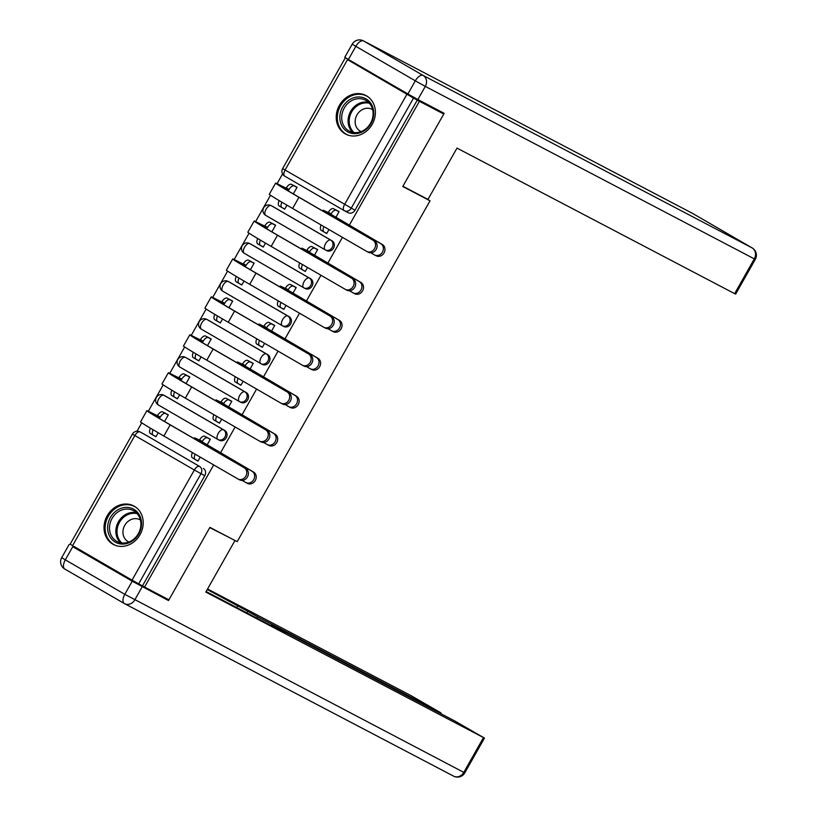 <?xml version="1.0" encoding="UTF-8"?>
<svg xmlns="http://www.w3.org/2000/svg" width="817" height="817" viewBox="0 0 817 817"><rect width="100%" height="100%" fill="white"/><g stroke="black" fill="none" stroke-linecap="round" stroke-linejoin="round"><path stroke-width="1.23" d="M326.586 250.564A5.586 4.861 -62.3 0 0 326.739 250.645A5.586 4.861 -62.3 0 0 333.54 248.133A5.586 4.861 -62.3 0 0 332.09 240.841L330.742 240.127A5.586 4.861 117.7 0 1 332.192 247.428A5.586 4.861 117.7 0 1 325.401 249.941A5.586 4.861 117.7 0 1 325.237 249.859A5.586 2.757 -59.9 0 1 325.186 249.828A5.586 2.757 -59.9 0 1 325.544 243.711A5.586 2.757 120.1 0 1 330.742 240.127L271.254 205.659A5.586 2.757 120.1 0 0 266.056 209.244A5.586 2.757 120.1 0 0 265.709 215.361A5.586 2.757 120.1 0 0 265.76 215.382L325.135 249.798M305.129 288.493A5.586 4.861 -62.3 0 0 305.282 288.575A5.586 4.861 -62.3 0 0 312.084 286.062A5.586 4.861 -62.3 0 0 310.634 278.771L309.286 278.056A5.586 4.861 117.7 0 1 310.736 285.358A5.586 4.861 117.7 0 1 303.934 287.87A5.586 4.861 117.7 0 1 303.781 287.788A5.586 2.757 -59.9 0 1 303.73 287.758A5.586 2.757 -59.9 0 1 304.087 281.64A5.586 2.757 120.1 0 1 309.286 278.056L249.798 243.589A5.586 2.757 120.1 0 0 244.6 247.173A5.586 2.757 120.1 0 0 244.242 253.29A5.586 2.757 120.1 0 0 244.293 253.311L303.679 287.727M283.662 326.422A5.586 4.861 -62.3 0 0 283.826 326.504A5.586 4.861 -62.3 0 0 290.617 323.992A5.586 4.861 -62.3 0 0 289.167 316.69L287.819 315.985A5.586 4.861 117.7 0 1 289.279 323.287A5.586 4.861 117.7 0 1 282.478 325.799A5.586 4.861 117.7 0 1 282.325 325.717A5.586 2.757 -59.9 0 1 282.273 325.687A5.586 2.757 -59.9 0 1 282.631 319.57A5.586 2.757 120.1 0 1 287.819 315.985L228.341 281.518A5.586 2.757 120.1 0 0 223.143 285.102A5.586 2.757 120.1 0 0 222.786 291.22A5.586 2.757 120.1 0 0 222.837 291.24L282.222 325.656M262.206 364.351A5.586 4.861 -62.3 0 0 262.369 364.433A5.586 4.861 -62.3 0 0 269.161 361.921A5.586 4.861 -62.3 0 0 267.71 354.619L266.362 353.914A5.586 4.861 117.7 0 1 267.813 361.216A5.586 4.861 117.7 0 1 261.021 363.728A5.586 4.861 117.7 0 1 260.858 363.647A5.586 2.757 -59.9 0 1 260.807 363.616A5.586 2.757 -59.9 0 1 261.164 357.499A5.586 2.757 120.1 0 1 266.362 353.914L206.885 319.447A5.586 2.757 120.1 0 0 201.687 323.032A5.586 2.757 120.1 0 0 201.329 329.149A5.586 2.757 120.1 0 0 201.38 329.169L260.766 363.585M240.749 402.281A5.586 4.861 -62.3 0 0 240.903 402.362A5.586 4.861 -62.3 0 0 247.704 399.85A5.586 4.861 -62.3 0 0 246.254 392.548L244.906 391.843A5.586 4.861 117.7 0 1 246.356 399.145A5.586 4.861 117.7 0 1 239.565 401.658A5.586 4.861 117.7 0 1 239.401 401.576A5.586 2.757 -59.9 0 1 239.35 401.545A5.586 2.757 -59.9 0 1 239.708 395.428A5.586 2.757 120.1 0 1 244.906 391.843L185.418 357.376A5.586 2.757 120.1 0 0 180.22 360.961A5.586 2.757 120.1 0 0 179.873 367.078A5.586 2.757 120.1 0 0 179.924 367.099L239.299 401.515M219.293 440.21A5.586 4.861 -62.3 0 0 219.446 440.292A5.586 4.861 -62.3 0 0 226.248 437.779A5.586 4.861 -62.3 0 0 224.787 430.477L223.45 429.773A5.586 4.861 117.7 0 1 224.9 437.075A5.586 4.861 117.7 0 1 218.098 439.587A5.586 4.861 117.7 0 1 217.945 439.505A5.586 2.757 -59.9 0 1 217.894 439.475A5.586 2.757 -59.9 0 1 218.251 433.357A5.586 2.757 120.1 0 1 223.45 429.773L163.962 395.305A5.586 2.757 120.1 0 0 158.764 398.89A5.586 2.757 120.1 0 0 158.406 405.007A5.586 2.757 120.1 0 0 158.457 405.028L217.843 439.444M107.211 515.721A21.793 18.944 -62.3 0 0 113.492 544.52A21.793 18.944 -62.3 0 0 140.003 534.726A21.793 18.944 -62.3 0 0 133.722 505.917A21.793 18.944 -62.3 0 0 107.211 515.721M339.412 105.311A21.793 18.944 -62.3 0 0 345.693 134.111A21.793 18.944 -62.3 0 0 372.205 124.307A21.793 18.944 -62.3 0 0 365.924 95.507A21.793 18.944 -62.3 0 0 339.412 105.311M359.214 65.738L347.266 59.59M282.58 173.929L277.075 183.662M270.519 195.253L255.619 221.591M249.052 233.182L234.152 259.52M227.596 271.111L212.696 297.449M206.139 309.04L191.239 335.378M184.683 346.97L169.773 373.308M163.216 384.899L148.316 411.237M141.76 422.828L137.001 431.233M426.648 104.127L443.754 114.043L419.417 101.288L349.237 225.329M443.754 114.043L402.761 186.501L430.038 200.798L237.185 541.671L209.908 527.373L168.915 599.831L144.568 587.066L213.686 464.914M220.478 452.904L235.143 426.985M241.934 414.975L256.599 389.055M263.401 377.046L278.056 351.126M284.857 339.116L299.522 313.197M306.314 301.187L320.979 275.268M327.78 263.258L342.435 237.339M347.317 59.508L413.525 98.081L351.208 208.223A5.586 4.861 117.7 0 1 344.406 210.735A5.586 4.861 117.7 0 1 344.253 210.643A5.586 2.757 120.1 0 1 344.202 210.612A5.586 5.586 0 0 0 344.406 210.735L348.205 212.716A5.586 4.861 117.7 0 1 348.042 212.634M419.417 101.288L413.525 98.081M143.526 433.776A5.586 4.861 117.7 0 1 143.69 433.858A5.586 4.861 117.7 0 1 143.853 433.939L199.542 466.425A5.586 4.861 117.7 0 1 200.992 473.727L138.676 583.859L132.027 580.141L70.129 544.204L132.446 434.062L134.856 435.532L72.55 545.674M138.676 583.859L144.568 587.066M207.028 445.112L210.357 439.229L207.13 437.534M164.564 421.49L168.312 414.862L165.085 413.167M174.246 396.98L171.948 395.642A5.586 2.757 -59.9 0 1 171.907 395.612A5.586 2.757 -59.9 0 1 171.876 390.23M174.246 396.991L177.391 398.819L179.658 394.825M216.291 421.337L213.993 420.009A5.586 2.757 -59.9 0 1 213.942 419.979A5.586 2.757 -59.9 0 1 213.88 414.668M216.28 421.358L219.436 423.175L221.693 419.192M228.484 407.183L231.814 401.3L228.586 399.605M186.031 383.561L189.779 376.933L186.552 375.238M201.115 356.896L198.858 360.889L193.415 357.713A5.586 2.757 -59.9 0 1 193.363 357.683A5.586 2.757 -59.9 0 1 193.333 352.301M243.149 381.263L240.892 385.246L238.064 383.592M249.941 369.253L253.27 363.371L250.043 361.676M207.487 345.632L211.235 339.004L208.008 337.309M222.571 318.967L220.314 322.96L217.485 321.306M264.606 343.334L262.349 347.317L259.52 345.662M271.407 331.324L274.737 325.442L271.51 323.746M228.944 307.703L232.692 301.075L229.465 299.379M244.038 281.038L241.771 285.031L238.942 283.376M280.67 307.549L278.372 306.222A5.586 2.757 -59.9 0 1 278.321 306.191A5.586 2.757 -59.9 0 1 278.26 300.881M280.66 307.57L283.816 309.388L286.062 305.405M292.864 293.395L296.193 287.513L292.966 285.817M250.4 269.773L254.148 263.145L250.931 261.45M260.092 245.263L257.794 243.926A5.586 2.757 -59.9 0 1 257.743 243.905A5.586 2.757 -59.9 0 1 257.712 238.513M260.082 245.274L263.227 247.102L265.494 243.109M302.127 269.62L299.829 268.293A5.586 2.757 -59.9 0 1 299.778 268.262A5.586 2.757 -59.9 0 1 299.716 262.951M302.116 269.641L305.272 271.458L307.529 267.476M314.32 255.466L317.65 249.583L314.422 247.888M271.867 231.844L275.615 225.216L272.388 223.521M281.548 207.334L279.251 205.996A5.586 2.757 -59.9 0 1 279.2 205.976A5.586 2.757 -59.9 0 1 279.179 200.584M281.538 207.344L284.694 209.172L286.951 205.179M323.573 231.711L326.729 233.529L328.985 229.546M272.286 206.201A5.586 4.861 -62.3 0 1 272.449 206.282A5.586 4.861 -62.3 0 1 272.602 206.364L332.09 240.841M250.829 244.13A5.586 4.861 -62.3 0 1 250.993 244.212A5.586 4.861 -62.3 0 1 251.146 244.293L310.634 278.771M229.373 282.059A5.586 4.861 -62.3 0 1 229.526 282.141A5.586 4.861 -62.3 0 1 229.689 282.222L289.167 316.69M207.906 319.988A5.586 4.861 -62.3 0 1 208.069 320.07A5.586 4.861 -62.3 0 1 208.223 320.152L267.71 354.619M186.45 357.917A5.586 4.861 -62.3 0 1 186.613 357.999A5.586 4.861 -62.3 0 1 186.766 358.081L246.254 392.548M164.993 395.847A5.586 4.861 -62.3 0 1 165.146 395.928A5.586 4.861 -62.3 0 1 165.31 396.01L224.787 430.477M424.34 197.489L430.038 200.798M158.202 432.755L155.935 436.748L153.106 435.093M200.226 457.122L197.969 461.105L192.536 457.939A5.586 2.757 -59.9 0 1 192.485 457.908A5.586 2.757 -59.9 0 1 192.424 452.598M335.787 217.536L339.106 211.654L335.879 209.959M293.323 193.915L297.071 187.287L293.844 185.592M417.313 100.062L354.997 210.204A5.586 4.861 117.7 0 1 348.205 212.716M142.475 585.85L204.781 475.708A5.586 4.861 -62.3 0 0 203.331 468.407M242.179 480.416L245.692 482.459A6.424 5.586 -62.3 0 0 245.876 482.551A6.424 5.586 -62.3 0 0 253.75 479.559A6.424 5.586 -62.3 0 0 252.024 471.266L253.607 472.103A6.424 5.586 117.7 0 1 255.343 480.396A6.424 5.586 117.7 0 1 247.459 483.388A6.424 5.586 117.7 0 1 247.285 483.286M210.296 439.342L207.508 437.881A5.586 2.757 120.1 0 0 202.31 441.456L194.528 437.779L200.625 441.486L252.024 471.266M199.368 440.24L199.573 439.873A5.586 2.757 -59.9 0 1 204.771 436.298L210.265 439.178M253.607 472.103L202.105 441.823M195.151 454.181A5.586 2.757 120.1 0 0 195.212 459.491A5.586 2.757 120.1 0 0 195.263 459.522L198.051 460.982M168.251 414.975L165.473 413.514A5.586 2.757 120.1 0 0 160.275 417.099L153.239 413.729A53.922 0.98 29.5 0 0 146.866 410.685L140.544 421.868A53.922 0.98 29.5 0 0 163.87 436.053L237.859 478.925A6.424 5.586 -62.3 0 0 238.033 479.028A6.424 5.586 -62.3 0 0 245.907 476.035A6.424 5.586 -62.3 0 0 244.181 467.743L245.774 468.58A6.424 5.586 117.7 0 1 247.5 476.862A6.424 5.586 117.7 0 1 239.626 479.855A6.424 5.586 117.7 0 1 239.442 479.763M245.774 468.58L171.784 425.698A50.297 0.919 -150.5 0 1 150.032 412.473A50.297 0.919 -150.5 0 1 155.965 415.312L160.061 417.467M153.136 429.773A5.586 2.757 120.1 0 0 153.177 435.134A5.586 2.757 120.1 0 0 153.228 435.155L156.006 436.615M153.126 435.104L150.491 433.572A5.586 2.757 -59.9 0 1 150.44 433.541A5.586 2.757 -59.9 0 1 150.42 428.159M157.334 415.884L157.538 415.516A5.586 2.757 -59.9 0 1 162.736 411.931L165.473 413.514M168.22 414.811L162.736 411.931M146.866 410.685A53.922 0.98 29.5 0 0 170.191 424.871L244.181 467.743M263.636 442.487L267.149 444.53A6.424 5.586 -62.3 0 0 267.333 444.622A6.424 5.586 -62.3 0 0 275.206 441.629A6.424 5.586 -62.3 0 0 273.481 433.337L275.074 434.174A6.424 5.586 117.7 0 1 276.8 442.467A6.424 5.586 117.7 0 1 268.926 445.459A6.424 5.586 117.7 0 1 268.742 445.357M231.752 401.413L228.964 399.952A5.586 2.757 120.1 0 0 223.766 403.527L215.984 399.85L222.091 403.557L273.481 433.337M220.825 402.311L221.039 401.944A5.586 2.757 -59.9 0 1 226.238 398.369L231.722 401.249M275.074 434.174L223.562 403.894M216.617 416.251A5.586 2.757 120.1 0 0 216.668 421.562A5.586 2.757 120.1 0 0 216.719 421.592L219.507 423.053M285.092 404.558L288.615 406.6A6.424 5.586 -62.3 0 0 288.789 406.692A6.424 5.586 -62.3 0 0 296.663 403.7A6.424 5.586 -62.3 0 0 294.937 395.408L296.53 396.245A6.424 5.586 117.7 0 1 298.256 404.538A6.424 5.586 117.7 0 1 290.382 407.53A6.424 5.586 117.7 0 1 290.198 407.428M238.084 383.602L235.449 382.08A5.586 2.757 -59.9 0 1 235.398 382.05A5.586 2.757 -59.9 0 1 235.337 376.739M253.209 363.483L250.421 362.023A5.586 2.757 120.1 0 0 245.233 365.597L237.441 361.921L243.548 365.628L294.937 395.408M242.292 364.382L242.496 364.014A5.586 2.757 -59.9 0 1 247.694 360.44L253.178 363.32M296.53 396.245L245.018 365.965M238.074 378.322A5.586 2.757 120.1 0 0 238.135 383.633A5.586 2.757 120.1 0 0 238.186 383.663L240.964 385.124M132.231 581.193L72.744 546.726L65.319 559.849L124.797 594.327L132.231 581.193L168.496 600.556L209.765 527.619L229.138 537.453M234.847 540.762L205.813 592.059L484.461 738.088L454.885 721.043L272.633 625.505L275.033 627.66M206.119 591.539L285.153 632.961L275.268 627.242M439.597 713.037L439.954 712.393L440.945 712.873L411.37 695.829L207.559 588.986M246.836 612.883L247.735 611.279L207.252 589.517M247.735 611.279L257.712 616.866L256.957 618.183M439.954 712.393L257.712 616.866M168.496 600.556L151.4 590.64M72.744 546.726L83.344 551.935M236.716 607.572L237.859 605.56M427.975 199.399L456.999 148.102L734.646 293.65L754.316 258.877L425.3 86.398L417.875 99.531L444.172 113.318L402.904 186.256L427.975 199.399M348.41 59.478L407.897 93.955L415.322 80.822L355.844 46.355L348.41 59.478L344.784 57.272L352.219 44.149L355.844 46.355A8.384 4.136 120.1 0 1 363.636 40.983L423.124 75.45L752.14 247.929L692.663 213.462L363.636 40.983A8.384 7.282 -62.3 0 0 363.402 40.85A8.384 8.384 0 0 0 352.219 44.149M752.365 248.062A8.384 4.136 120.1 0 0 752.222 247.97A8.384 4.136 120.1 0 0 752.14 247.929A8.384 7.282 -62.3 0 1 754.316 258.877L755.306 259.357L735.637 294.12L734.646 293.65M417.875 99.531L407.897 93.955M115.299 542.151A18.862 16.391 117.7 0 1 110.397 517.508A18.862 16.391 117.7 0 1 133.876 509.328A18.862 16.391 117.7 0 1 138.778 533.961A18.862 16.391 117.7 0 1 115.299 542.151M133.794 510.86A17.463 15.176 -62.3 0 0 133.304 510.594A17.463 15.176 -62.3 0 0 111.909 518.724A17.463 15.176 -62.3 0 0 116.596 541.252A17.463 15.176 -62.3 0 0 117.086 541.518A17.463 15.176 -62.3 0 0 138.492 533.389A17.463 15.176 -62.3 0 0 133.794 510.86M140.422 520.02A12.429 10.805 -62.3 0 0 140.248 519.918A12.429 10.805 -62.3 0 0 139.901 519.724A12.429 10.805 -62.3 0 0 124.664 525.515A12.429 10.805 -62.3 0 0 128.003 541.559A12.429 10.805 -62.3 0 0 128.351 541.753A12.429 10.805 -62.3 0 0 128.892 542.008M135.959 507.326A21.65 18.822 -62.3 0 0 135.244 506.887A21.65 18.822 -62.3 0 0 134.642 506.56A21.65 18.822 -62.3 0 0 108.099 516.64A21.65 18.822 -62.3 0 0 113.931 544.582A21.65 18.822 -62.3 0 0 114.533 544.908A21.65 18.822 -62.3 0 0 115.912 545.562M347.501 131.731A18.862 16.391 117.7 0 1 342.599 107.098A18.862 16.391 117.7 0 1 366.077 98.908A18.862 16.391 117.7 0 1 370.979 123.541A18.862 16.391 117.7 0 1 347.501 131.731M365.996 100.45A17.463 15.176 -62.3 0 0 365.505 100.174A17.463 15.176 -62.3 0 0 344.11 108.314A17.463 15.176 -62.3 0 0 348.798 130.843A17.463 15.176 -62.3 0 0 349.288 131.108A17.463 15.176 -62.3 0 0 370.693 122.979A17.463 15.176 -62.3 0 0 365.996 100.45M372.613 109.601A12.429 10.805 -62.3 0 0 372.45 109.509A12.429 10.805 -62.3 0 0 372.103 109.315A12.429 10.805 -62.3 0 0 356.866 115.105A12.429 10.805 -62.3 0 0 360.205 131.139A12.429 10.805 -62.3 0 0 360.552 131.333A12.429 10.805 -62.3 0 0 361.094 131.598M368.161 96.917A21.65 18.822 -62.3 0 0 367.446 96.477A21.65 18.822 -62.3 0 0 366.843 96.14A21.65 18.822 -62.3 0 0 340.301 106.23A21.65 18.822 -62.3 0 0 346.122 134.162A21.65 18.822 -62.3 0 0 346.735 134.499A21.65 18.822 -62.3 0 0 348.113 135.142M189.707 377.046L186.93 375.585A5.586 2.757 120.1 0 0 181.731 379.17L174.695 375.8A53.922 0.98 29.5 0 0 168.333 372.756L162.001 383.939A53.922 0.98 29.5 0 0 185.326 398.124L259.316 440.996A6.424 5.586 -62.3 0 0 259.489 441.098A6.424 5.586 -62.3 0 0 267.373 438.106A6.424 5.586 -62.3 0 0 265.637 429.813L267.23 430.651A6.424 5.586 117.7 0 1 268.956 438.933A6.424 5.586 117.7 0 1 261.083 441.926A6.424 5.586 117.7 0 1 260.909 441.834M267.23 430.651L193.241 387.769A50.297 0.919 -150.5 0 1 171.488 374.543A50.297 0.919 -150.5 0 1 177.422 377.383L181.527 379.537M174.593 391.843A5.586 2.757 120.1 0 0 174.634 397.205A5.586 2.757 120.1 0 0 174.685 397.225L177.473 398.686M178.79 377.954L178.994 377.587A5.586 2.757 -59.9 0 1 184.193 374.002L186.93 375.585M189.687 376.882L184.193 374.002M168.333 372.756A53.922 0.98 29.5 0 0 191.658 386.941L265.637 429.813M211.174 339.116L208.386 337.656A5.586 2.757 120.1 0 0 203.188 341.24L196.151 337.87A53.922 0.98 29.5 0 0 189.789 334.827L183.457 346.01A53.922 0.98 29.5 0 0 206.783 360.195L280.772 403.067A6.424 5.586 -62.3 0 0 280.956 403.169A6.424 5.586 -62.3 0 0 288.83 400.177A6.424 5.586 -62.3 0 0 287.104 391.884L288.687 392.722A6.424 5.586 117.7 0 1 290.423 401.004A6.424 5.586 117.7 0 1 282.539 403.996A6.424 5.586 117.7 0 1 282.365 403.904M288.687 392.722L214.708 349.839A50.297 0.919 -150.5 0 1 192.945 336.614A50.297 0.919 -150.5 0 1 198.888 339.453L202.984 341.608M196.06 353.914A5.586 2.757 120.1 0 0 196.09 359.276A5.586 2.757 120.1 0 0 196.141 359.296L198.929 360.757M200.247 340.025L200.461 339.658A5.586 2.757 -59.9 0 1 205.659 336.073L208.386 337.656M211.143 338.953L205.659 336.073M189.789 334.827A53.922 0.98 29.5 0 0 213.114 349.012L287.104 391.884M306.559 366.629L310.072 368.671A6.424 5.586 -62.3 0 0 310.246 368.763A6.424 5.586 -62.3 0 0 318.13 365.771A6.424 5.586 -62.3 0 0 316.393 357.478L317.987 358.316A6.424 5.586 117.7 0 1 319.713 366.608A6.424 5.586 117.7 0 1 311.839 369.601A6.424 5.586 117.7 0 1 311.665 369.498M259.54 345.673L256.906 344.151A5.586 2.757 -59.9 0 1 256.855 344.12A5.586 2.757 -59.9 0 1 256.804 338.81M274.665 325.554L271.887 324.094A5.586 2.757 120.1 0 0 266.689 327.668L258.907 323.992L265.004 327.699L316.393 357.478M263.748 326.453L263.952 326.085A5.586 2.757 -59.9 0 1 269.15 322.511L274.645 325.391M317.987 358.316L266.485 328.036M259.53 340.393A5.586 2.757 120.1 0 0 259.592 345.703A5.586 2.757 120.1 0 0 259.643 345.734L262.431 347.194M328.015 328.7L331.528 330.742A6.424 5.586 -62.3 0 0 331.712 330.834A6.424 5.586 -62.3 0 0 339.586 327.842A6.424 5.586 -62.3 0 0 337.86 319.549L339.443 320.387A6.424 5.586 117.7 0 1 341.179 328.679A6.424 5.586 117.7 0 1 333.295 331.671A6.424 5.586 117.7 0 1 333.122 331.569M296.132 287.625L293.344 286.164A5.586 2.757 120.1 0 0 288.146 289.739L280.364 286.062L286.461 289.769L337.86 319.549M285.204 288.524L285.419 288.156A5.586 2.757 -59.9 0 1 290.607 284.582L296.101 287.461M339.443 320.387L287.941 290.106M280.987 302.464A5.586 2.757 120.1 0 0 281.048 307.774A5.586 2.757 120.1 0 0 281.099 307.805L283.887 309.265M349.472 290.77L352.985 292.813A6.424 5.586 -62.3 0 0 353.169 292.905A6.424 5.586 -62.3 0 0 361.043 289.912A6.424 5.586 -62.3 0 0 359.317 281.62L360.91 282.457A6.424 5.586 117.7 0 1 362.636 290.75A6.424 5.586 117.7 0 1 354.762 293.742A6.424 5.586 117.7 0 1 354.578 293.64M317.588 249.696L314.8 248.235A5.586 2.757 120.1 0 0 309.602 251.82L301.82 248.133L307.927 251.84L359.317 281.62M306.671 250.594L306.875 250.227A5.586 2.757 -59.9 0 1 312.074 246.652L317.558 249.532M360.91 282.457L309.398 252.177M302.453 264.534A5.586 2.757 120.1 0 0 302.515 269.845A5.586 2.757 120.1 0 0 302.556 269.876L305.344 271.336M232.631 301.187L229.843 299.727A5.586 2.757 120.1 0 0 224.644 303.311L217.608 299.941A53.922 0.98 29.5 0 0 211.246 296.898L204.924 308.08A53.922 0.98 29.5 0 0 228.249 322.266L302.229 365.138A6.424 5.586 -62.3 0 0 302.413 365.24A6.424 5.586 -62.3 0 0 310.286 362.248A6.424 5.586 -62.3 0 0 308.56 353.955L310.154 354.792A6.424 5.586 117.7 0 1 311.88 363.075A6.424 5.586 117.7 0 1 304.006 366.077A6.424 5.586 117.7 0 1 303.822 365.975M310.154 354.792L236.164 311.91A50.297 0.919 -150.5 0 1 214.411 298.685A50.297 0.919 -150.5 0 1 220.345 301.524L224.44 303.679M217.516 315.985A5.586 2.757 120.1 0 0 217.557 321.347A5.586 2.757 120.1 0 0 217.608 321.367L220.386 322.827M217.506 321.316L214.871 319.784A5.586 2.757 -59.9 0 1 214.82 319.764A5.586 2.757 -59.9 0 1 214.8 314.371M221.713 302.096L221.918 301.728A5.586 2.757 -59.9 0 1 227.116 298.144L229.843 299.727M232.6 301.024L227.116 298.144M211.246 296.898A53.922 0.98 29.5 0 0 234.571 311.083L308.56 353.955M254.087 263.258L251.309 261.797A5.586 2.757 120.1 0 0 246.111 265.382L239.075 262.012A53.922 0.98 29.5 0 0 232.702 258.969L226.38 270.151A53.922 0.98 29.5 0 0 249.706 284.336L323.695 327.208A6.424 5.586 -62.3 0 0 323.869 327.311A6.424 5.586 -62.3 0 0 331.743 324.318A6.424 5.586 -62.3 0 0 330.017 316.026L331.61 316.863A6.424 5.586 117.7 0 1 333.336 325.146A6.424 5.586 117.7 0 1 325.462 328.148A6.424 5.586 117.7 0 1 325.278 328.046M331.61 316.863L257.621 273.981A50.297 0.919 -150.5 0 1 235.868 260.756A50.297 0.919 -150.5 0 1 241.801 263.595L245.907 265.75M238.972 278.056A5.586 2.757 120.1 0 0 239.013 283.417A5.586 2.757 120.1 0 0 239.064 283.438L241.842 284.898M238.962 283.387L236.327 281.855A5.586 2.757 -59.9 0 1 236.276 281.834A5.586 2.757 -59.9 0 1 236.256 276.442M243.17 264.167L243.374 263.799A5.586 2.757 -59.9 0 1 248.572 260.214L251.309 261.797M254.056 263.094L248.572 260.214M232.702 258.969A53.922 0.98 29.5 0 0 256.038 273.154L330.017 316.026M275.554 225.329L272.766 223.868A5.586 2.757 120.1 0 0 267.567 227.453L260.531 224.083A53.922 0.98 29.5 0 0 254.169 221.039L247.837 232.222A53.922 0.98 29.5 0 0 271.162 246.407L345.152 289.279A6.424 5.586 -62.3 0 0 345.336 289.381A6.424 5.586 -62.3 0 0 353.21 286.389A6.424 5.586 -62.3 0 0 351.484 278.097L353.067 278.934A6.424 5.586 117.7 0 1 354.792 287.216A6.424 5.586 117.7 0 1 346.919 290.219A6.424 5.586 117.7 0 1 346.745 290.117M353.067 278.934L279.077 236.052A50.297 0.919 -150.5 0 1 257.324 222.827A50.297 0.919 -150.5 0 1 263.268 225.666L267.363 227.82M260.429 240.127A5.586 2.757 120.1 0 0 260.47 245.488A5.586 2.757 120.1 0 0 260.521 245.508L263.309 246.969M264.626 226.238L264.831 225.87A5.586 2.757 -59.9 0 1 270.029 222.285L272.766 223.868M275.523 225.165L270.029 222.285M254.169 221.039A53.922 0.98 29.5 0 0 277.494 235.225L351.484 278.097M370.938 252.841L374.452 254.884A6.424 5.586 -62.3 0 0 374.625 254.975A6.424 5.586 -62.3 0 0 382.499 251.983A6.424 5.586 -62.3 0 0 380.773 243.691L382.366 244.528A6.424 5.586 117.7 0 1 384.092 252.821A6.424 5.586 117.7 0 1 376.218 255.813A6.424 5.586 117.7 0 1 376.034 255.711M323.92 231.885L321.285 230.363A5.586 2.757 -59.9 0 1 321.234 230.333A5.586 2.757 -59.9 0 1 321.173 225.022M339.045 211.766L336.267 210.306A5.586 2.757 120.1 0 0 331.069 213.891L323.277 210.204L329.384 213.911L380.773 243.691M328.128 212.665L328.332 212.297A5.586 2.757 -59.9 0 1 333.53 208.723L339.014 211.603M382.366 244.528L330.854 214.248M323.91 226.605A5.586 2.757 120.1 0 0 323.971 231.916A5.586 2.757 120.1 0 0 324.022 231.946L326.8 233.407M297.01 187.399L294.222 185.939A5.586 2.757 120.1 0 0 289.024 189.524L281.988 186.153A53.922 0.98 29.5 0 0 275.625 183.11L269.293 194.293A53.922 0.98 29.5 0 0 292.619 208.478L366.608 251.35A6.424 5.586 -62.3 0 0 366.792 251.452A6.424 5.586 -62.3 0 0 374.666 248.46A6.424 5.586 -62.3 0 0 372.94 240.167L374.533 241.005A6.424 5.586 117.7 0 1 376.259 249.287A6.424 5.586 117.7 0 1 368.385 252.29A6.424 5.586 117.7 0 1 368.201 252.187M374.533 241.005L300.544 198.123A50.297 0.919 -150.5 0 1 278.781 184.897A50.297 0.919 -150.5 0 1 284.725 187.736L288.82 189.891M281.896 202.197A5.586 2.757 120.1 0 0 281.926 207.559A5.586 2.757 120.1 0 0 281.977 207.579L284.765 209.04M286.093 188.308L286.297 187.941A5.586 2.757 -59.9 0 1 291.495 184.356L294.222 185.939M296.98 187.236L291.495 184.356M275.625 183.11A53.922 0.98 29.5 0 0 298.951 197.295L372.94 240.167M344.151 210.592L284.765 176.176A5.586 2.757 120.1 0 1 284.714 176.145L344.202 210.612A5.586 2.757 120.1 0 1 344.56 204.495L406.876 94.364M347.388 59.886L285.072 170.028L354.997 210.204M143.853 433.939L199.542 466.425A5.586 2.757 -59.9 0 0 194.344 470L134.856 435.532A5.586 2.757 -59.9 0 1 140.054 431.948A5.586 4.861 117.7 0 0 139.901 431.866A5.586 5.586 0 0 0 132.446 434.062M132.027 580.141L194.344 470L204.781 475.708M272.602 206.364L271.254 205.659A5.586 4.861 117.7 0 0 271.101 205.578A5.586 5.586 0 0 0 263.615 207.824A5.586 5.586 0 0 0 265.709 215.361L325.186 249.828A5.586 5.586 0 0 0 325.401 249.941L326.739 250.645M251.146 244.293L249.798 243.589A5.586 4.861 117.7 0 0 249.645 243.507A5.586 5.586 0 0 0 242.159 245.754A5.586 5.586 0 0 0 244.242 253.29L303.73 287.758A5.586 5.586 0 0 0 303.934 287.87L305.282 288.575M229.689 282.222L228.341 281.518A5.586 4.861 117.7 0 0 228.188 281.436A5.586 5.586 0 0 0 220.692 283.683A5.586 5.586 0 0 0 222.786 291.22L282.273 325.687A5.586 5.586 0 0 0 282.478 325.799L283.826 326.504M208.223 320.152L206.885 319.447A5.586 4.861 117.7 0 0 206.721 319.365A5.586 5.586 0 0 0 199.236 321.612A5.586 5.586 0 0 0 201.329 329.149L260.807 363.616A5.586 5.586 0 0 0 261.021 363.728L262.369 364.433M186.766 358.081L185.418 357.376A5.586 4.861 117.7 0 0 185.265 357.284A5.586 5.586 0 0 0 177.779 359.541A5.586 5.586 0 0 0 179.873 367.078L239.35 401.545A5.586 5.586 0 0 0 239.565 401.658L240.903 402.362M165.31 396.01L163.962 395.305A5.586 4.861 117.7 0 0 163.809 395.214A5.586 5.586 0 0 0 156.323 397.47A5.586 5.586 0 0 0 158.406 405.007L217.894 439.475A5.586 5.586 0 0 0 218.098 439.587L219.446 440.292M285.072 170.028L282.662 168.557A5.586 5.586 0 0 0 284.714 176.145A5.586 2.757 120.1 0 1 285.072 170.028M207.508 437.881L204.771 436.298M202.31 441.456L199.573 439.873M200.236 442.181L200.625 441.486M155.965 415.312L155.526 416.098M157.538 415.516L160.275 417.099M170.191 424.871L163.87 436.053M228.964 399.952L226.238 398.369M223.766 403.527L221.039 401.944M221.693 404.252L222.091 403.557M250.421 362.023L247.694 360.44M245.233 365.597L242.496 364.014M243.149 366.322L243.548 365.628M124.194 603.457L64.86 569.071A8.384 4.136 120.1 0 1 64.778 569.03A8.384 4.136 120.1 0 1 65.319 559.849L61.694 557.643A8.384 8.384 0 0 0 64.778 569.03L124.266 603.497A8.384 4.136 -59.9 0 1 124.797 594.327L463.801 772.382L483.47 737.608M142.199 586.769L134.774 599.903A8.384 7.282 -62.3 0 1 124.582 603.671A8.384 7.282 -62.3 0 1 124.337 603.538A8.384 4.136 -59.9 0 1 124.266 603.497A8.384 8.384 0 0 0 124.582 603.671L453.598 776.15A8.384 7.282 -62.3 0 0 463.801 772.382L464.781 772.851L484.461 738.088M453.364 776.017A8.384 7.282 -62.3 0 0 453.598 776.15A8.384 8.384 0 0 0 464.781 772.851M755.306 259.357A8.384 8.384 0 0 0 752.222 247.97L692.734 213.503A8.384 8.384 0 0 0 692.418 213.329A8.384 7.282 -62.3 0 1 692.663 213.462A8.384 4.136 -59.9 0 1 692.734 213.503A8.384 4.136 -59.9 0 1 692.806 213.543M363.402 40.85L692.418 213.329A8.384 7.282 -62.3 0 0 692.183 213.206M425.3 86.398A8.384 7.282 -62.3 0 0 423.124 75.45A8.384 4.136 -59.9 0 0 415.322 80.822L425.3 86.398M120.507 542.754A17.463 15.176 117.7 0 1 118.128 522.349A17.463 15.176 117.7 0 1 136.265 512.698M137.205 513.679A16.891 14.686 -62.3 0 0 119.17 522.9A16.891 14.686 -62.3 0 0 121.845 542.968M352.709 132.344A17.463 15.176 117.7 0 1 350.33 111.939A17.463 15.176 117.7 0 1 368.457 102.288M369.396 103.269A16.891 14.686 -62.3 0 0 351.371 112.48A16.891 14.686 -62.3 0 0 354.047 132.558M177.422 377.383L176.983 378.169M178.994 377.587L181.731 379.17M191.658 386.941L185.326 398.124M198.888 339.453L198.439 340.24M200.461 339.658L203.188 341.24M213.114 349.012L206.783 360.195M271.887 324.094L269.15 322.511M266.689 327.668L263.952 326.085M264.616 328.393L265.004 327.699M293.344 286.164L290.607 284.582M288.146 289.739L285.419 288.156M286.073 290.474L286.461 289.769M314.8 248.235L312.074 246.652M309.602 251.82L306.875 250.227M307.529 252.545L307.927 251.84M220.345 301.524L219.896 302.321M221.918 301.728L224.644 303.311M234.571 311.083L228.249 322.266M241.801 263.595L241.362 264.391M243.374 263.799L246.111 265.382M256.038 273.154L249.706 284.336M263.268 225.666L262.819 226.462M264.831 225.87L267.567 227.453M277.494 235.225L271.162 246.407M336.267 210.306L333.53 208.723M331.069 213.891L328.332 212.297M328.985 214.616L329.384 213.911M284.725 187.736L284.275 188.533M286.297 187.941L289.024 189.524M298.951 197.295L292.619 208.478M165.146 395.928L163.809 395.214M186.613 357.999L185.265 357.284M208.069 320.07L206.721 319.365M229.526 282.141L228.188 281.436M250.993 244.212L249.645 243.507M272.449 206.282L271.101 205.578M143.69 433.858L139.901 431.866M344.968 58.416L282.662 168.557M245.876 482.551L247.459 483.388M195.212 459.491L192.485 457.908M194.058 438.606L194.528 437.779M238.033 479.028L239.626 479.855M150.44 433.541L153.177 435.134M267.333 444.622L268.926 445.459M216.668 421.562L213.942 419.979M215.514 400.677L215.984 399.85M288.789 406.692L290.382 407.53M238.135 383.633L235.398 382.05M236.971 362.748L237.441 361.921M69.118 544.52L61.694 557.643M271.275 625.689L271.642 625.036M440.945 712.873L440.567 713.547M114.533 544.908L115.452 545.399M134.642 506.56L135.561 507.04M346.735 134.499L347.654 134.979M366.843 96.14L367.762 96.631M259.489 441.098L261.083 441.926M171.907 395.612L174.634 397.205M280.956 403.169L282.539 403.996M193.363 357.683L196.09 359.276M310.246 368.763L311.839 369.601M259.592 345.703L256.855 344.12M258.438 324.819L258.907 323.992M331.712 330.834L333.295 331.671M281.048 307.774L278.321 306.191M279.894 286.89L280.364 286.062M353.169 292.905L354.762 293.742M302.515 269.845L299.778 268.262M301.35 248.96L301.82 248.133M302.413 365.24L304.006 366.077M214.82 319.764L217.557 321.347M323.869 327.311L325.462 328.148M236.276 281.834L239.013 283.417M345.336 289.381L346.919 290.219M257.743 243.905L260.47 245.488M374.625 254.975L376.218 255.813M323.971 231.916L321.234 230.333M322.807 211.031L323.277 210.204M366.792 251.452L368.385 252.29M279.2 205.976L281.926 207.559"/></g></svg>
